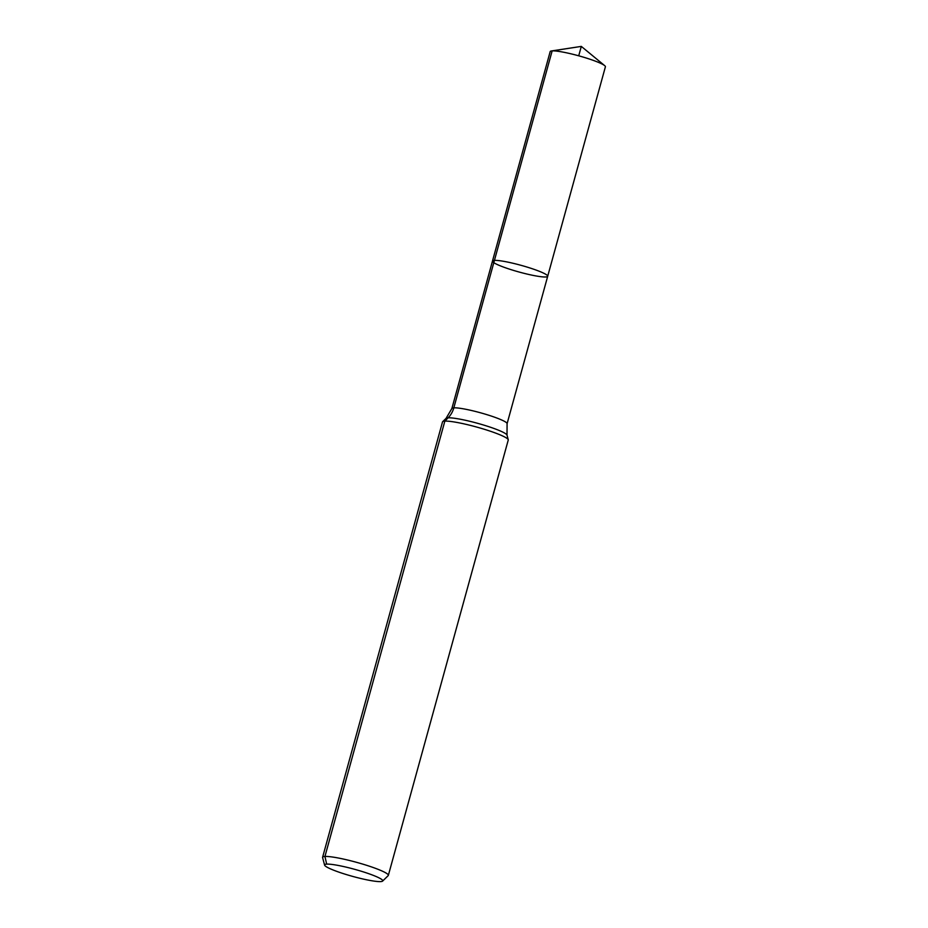 <?xml version="1.0" encoding="UTF-8"?>
<svg xmlns="http://www.w3.org/2000/svg" width="928" height="928" viewBox="0 0 928 928"><rect width="100%" height="100%" fill="white"/><g stroke="black" fill="none" stroke-linecap="round" stroke-linejoin="round"><path stroke-width="1.39" d="M324.603 865.128A30.16 3.677 15.4 0 1 354.647 869.316A30.16 3.677 15.4 0 1 382.603 881.101A30.16 3.677 15.4 0 1 380.677 881.6A30.16 3.677 15.4 0 1 348.696 875.266A30.16 3.677 15.4 0 1 324.603 865.128L322.596 857.588A34.092 4.153 15.4 0 1 322.596 857.286L442.505 421.95A34.092 4.153 15.4 0 1 442.668 421.683A34.092 4.153 15.4 0 1 476.482 426.996A34.092 4.153 15.4 0 1 508.242 439.744L507.013 435.139A31.68 3.863 15.4 0 0 477.502 423.284A31.68 3.863 15.4 0 0 446.078 418.354L451.866 408.529L492.478 261.07A28.64 3.492 15.4 0 1 521.014 265.315A28.64 3.492 15.4 0 1 547.694 276.277A28.64 3.492 15.4 0 1 545.734 276.973A28.64 3.492 15.4 0 1 514.402 270.674A28.64 3.492 15.4 0 1 492.478 261.07A28.64 3.492 15.4 0 1 521.014 265.315A28.64 3.492 15.4 0 1 547.694 276.277L605.404 66.781A28.64 3.492 15.4 0 0 604.673 65.633A28.64 3.492 15.4 0 0 579.838 56.121A28.64 3.492 15.4 0 0 552.148 50.878L581.311 46.4L551.406 50.959A28.64 3.492 15.4 0 1 552.148 50.878L494.438 260.374L552.148 50.878L581.311 46.4L578.724 55.819M322.596 857.286A34.092 4.153 15.4 0 1 356.572 862.332A34.092 4.153 15.4 0 1 388.333 875.394A34.092 4.153 15.4 0 1 388.171 875.649L382.603 881.101M508.242 439.744A34.092 4.153 15.4 0 1 508.242 440.058L388.333 875.394M492.478 261.07L550.188 51.574A28.64 3.492 15.4 0 1 551.406 50.959M326.668 864.13L324.939 856.463L444.848 421.126L448.108 417.832A22.724 21.216 86.8 0 0 453.827 407.833L494.438 260.374M451.866 408.529A28.64 3.492 15.4 0 1 480.402 412.763A28.64 3.492 15.4 0 1 507.082 423.736L547.694 276.277M446.078 418.354L442.668 421.683M507.013 435.139L507.082 423.736M581.311 46.4L604.673 65.633"/></g></svg>
